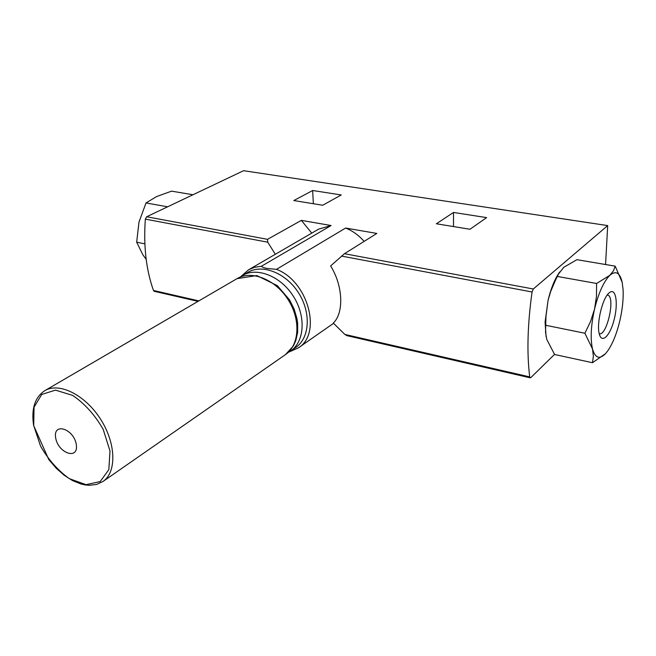 <?xml version="1.0" encoding="UTF-8"?>
<svg xmlns="http://www.w3.org/2000/svg" width="656" height="656" viewBox="0 0 656 656"><rect width="100%" height="100%" fill="white"/><g stroke="black" fill="none" stroke-linecap="round" stroke-linejoin="round"><path stroke-width="0.98" d="M615.189 266.156L576.927 259.686L563.725 267.328L558.404 274.175L554.96 281.391L550.687 291.477L548.088 300.202L545.972 316.315L545.538 332.198L546.768 339.39L554.615 354.511L592.499 362.711L593.377 356.159L592.507 348.984L584.89 333.24L590.564 321.465L594.557 309.074L596.476 296.299L596.591 283.466L609.818 275.331L613.442 270.797L615.189 266.156L622.175 282.301C619.92 272.625 615.804 270.305 609.818 275.331C603.692 281.563 598.6 292.814 594.557 309.074C590.908 325.524 590.228 338.832 592.507 348.984C595.181 358.053 599.477 359.652 605.39 353.764L592.499 362.711M559.584 272.027L556.731 276.611C553.172 283.146 550.294 291.01 548.088 300.202L545.079 322.162L546.104 336.766M605.562 264.524L607.694 225.59L533.303 288.993L532.057 291.986C527.539 324.597 526.752 352.903 529.712 376.897L530.081 377.79L530.811 377.618L554.525 354.396M436.371 223.778L469.975 229.256L486.621 217.612L453.493 212.454L436.371 223.778M533.303 288.993L344.449 253.708L376.823 233.438L345.638 228.042C352.543 230.789 358.709 235.242 364.121 241.383M607.694 225.59L243.589 170.691L146.673 216.751L145.345 219.129C143.402 245.943 146.116 269.723 153.471 290.46L154.57 291.379M275.315 254.282L267.73 242.187L267.517 239.333L301.366 220.375L311.748 233.134M345.638 228.042L276.488 269.345L267.714 268.509C264.606 268.058 262.49 267.32 261.367 266.287L331.091 225.525L301.366 220.375M293.839 200.547L322.711 205.254L341.227 194.955L312.658 190.502L293.839 200.547M261.367 266.287L254.635 267.271L248.591 269.796L318.611 229.149L331.091 225.525M344.449 253.708L330.616 265.942C343.047 285.688 344.113 312.822 333.314 323.08L344.859 334.429L347.254 335.724M453.517 226.574L453.493 212.454M313.355 203.729L312.658 190.502M192.962 194.75L171.577 191.142L156.595 196.562L146.017 202.95L138.982 222.105L136.669 242.179L142.77 254.61L146.181 259.374M167.6 206.804L146.017 202.95M144.861 243.843L136.669 242.179M545.997 325.335L584.89 333.24M557.502 276.479L596.591 283.466M605.39 353.764L607.571 351.099C612.597 343.916 616.681 333.83 619.822 320.833C622.437 309.46 623.528 299.079 623.093 289.69L622.175 282.301M608.809 293.166C602.175 298.882 596.288 324.359 599.346 334.15C601.88 344.097 610.228 335.569 614.164 319.562C618.28 303.687 616.041 288.123 609.957 292.24L608.809 293.166M599.215 333.625C606.439 336.84 615.402 298.833 608.26 295.266L607.292 294.938M287.976 352.625L295.733 347.475C309.706 338.061 311.346 312.764 298.546 292.871C285.926 272.863 262.285 263.646 247.837 272.347L239.891 277.209M290.624 351.034C304.614 341.612 306.196 316.208 293.322 296.2C280.629 276.078 256.914 266.771 242.458 275.479M55.645 437.724C57.966 453.222 78.736 460.446 76.326 444.686C73.972 428.811 52.956 421.98 55.645 437.724M267.517 239.333L146.673 216.751M276.488 269.345C308.123 281.145 322.186 333.765 298.357 347.869L333.551 323.318M198.858 300.891L153.471 290.46M532.057 291.986L341.489 256.078M267.73 242.187L145.345 219.129M529.712 376.897L344.859 334.429M237.021 278.652L256.799 275.561L277.373 285.655L289.64 300.013L294.15 309.083L296.947 318.545L297.652 323.269L297.635 332.436L295.717 340.866L293.396 345.892L285.458 354.617C299.456 345.195 300.997 319.685 288.041 299.562C275.274 279.325 251.486 269.936 237.021 278.652L44.805 390.664C34.866 397.265 31.144 408.877 33.62 425.473L48.741 459.503L56.26 468.277L64.214 475.288L72.562 480.602L80.959 483.989L85.067 484.915L89.052 485.309L96.514 484.481L102.943 481.504C116.825 472.246 116.137 443.333 100.524 419.127C85.091 394.797 59.073 381.981 44.805 390.664M33.71 425.564L40.524 446.064C48.29 459.585 57.884 470.442 69.315 478.659L86.059 484.669L100.204 481.57L108.839 469.63L109.995 450.992L103.205 429.401C94.964 414.986 84.78 403.653 72.652 395.396L55.457 390.123L41.73 394.445L34.063 407.171L33.71 425.564M545.079 322.162L545.989 325.392M556.731 276.611L558.395 274.167M248.591 269.796L241.072 276.356M289.247 351.919L298.357 347.869M198.014 301.375L154.119 291.28M530.081 377.79L346.524 335.552M607.194 295.069L608.26 295.266M609.383 292.658L609.957 292.24M285.458 354.617L102.943 481.504"/></g></svg>
